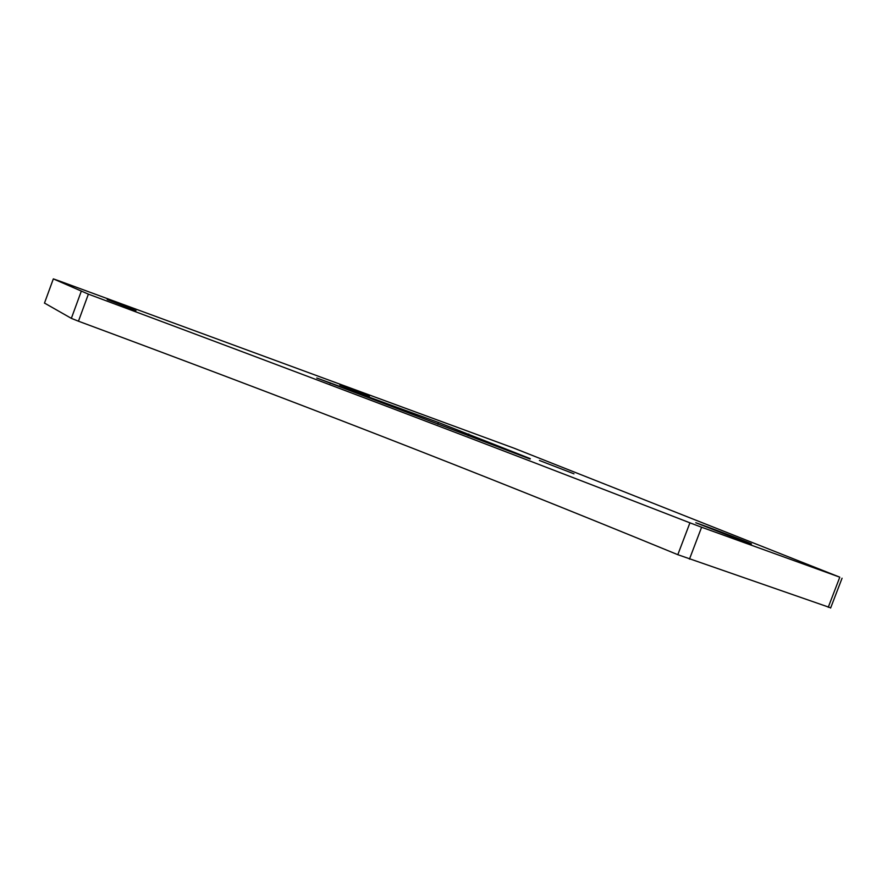 <?xml version="1.0" encoding="UTF-8"?>
<svg xmlns="http://www.w3.org/2000/svg" width="887" height="887" viewBox="0 0 887 887"><rect width="100%" height="100%" fill="white"/><g stroke="black" fill="none" stroke-linecap="round" stroke-linejoin="round"><path stroke-width="1.33" d="M44.494 303.066L71.348 318.355L78.455 321.205C285.248 397.93 468.591 468.669 677.812 554.685L830.698 607.828M701.606 527.233L839.756 577.16L514.15 448.234L59.728 281.124L53.331 278.884L88.378 294.14C295.171 371.221 479.024 440.839 689.931 522.831L701.606 527.233L689.465 559.12M530.282 458.657L438.455 422.478L316.781 378.006L530.138 459.034M741.1 540.405L749.304 543.31C763.097 547.933 706.872 526.346 695.774 522.742L741.1 540.405M573.978 473.824L539.429 460.464L573.978 473.824M135.988 310.65L107.205 299.54L135.988 310.65M369.413 396.323L339.854 384.925L369.413 396.323M828.236 607.296L839.723 577.382M677.812 554.685L689.931 522.831M78.455 321.205L88.378 294.14M71.348 318.355L81.227 291.391M44.461 303.154L53.331 278.884M468.203 435.772L468.857 433.998M437.801 424.208L438.455 422.478M330.164 383.45L330.385 382.851M830.609 608.061L842.062 578.213"/></g></svg>
